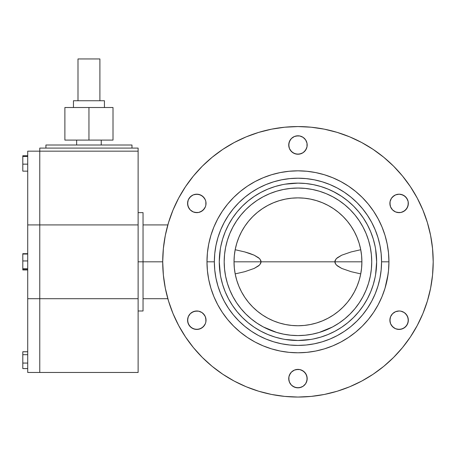 <?xml version="1.0" encoding="UTF-8"?>
<svg xmlns="http://www.w3.org/2000/svg" width="456" height="456" viewBox="0 0 456 456"><rect width="100%" height="100%" fill="white"/><g stroke="black" fill="none" stroke-linecap="round" stroke-linejoin="round"><path stroke-width="0.68" d="M143.041 261.812L143.041 212.633L143.041 261.812L162.712 261.812A135.244 135.244 0 0 1 297.956 126.569A135.244 135.244 0 0 1 433.2 261.812L432.55 275.065L430.601 288.198L427.375 301.068L422.906 313.568L417.229 325.561L410.406 336.95L402.5 347.609L393.591 357.441L383.752 366.356L373.093 374.262L361.711 381.085L349.712 386.756L337.218 391.231L324.341 394.457L311.214 396.401L297.956 397.051L284.704 396.401L271.571 394.457L258.7 391.231L246.2 386.756L234.202 381.085L222.819 374.262L212.16 366.356L202.327 357.441L193.412 347.609L185.506 336.95L178.684 325.561L173.012 313.568L168.538 301.068L165.311 288.198L163.368 275.065L162.712 261.812L163.368 248.554L165.311 235.427L168.538 222.551L173.012 210.056L178.684 198.058L185.506 186.675L193.412 176.016L202.327 166.178L212.16 157.269L222.819 149.363L234.202 142.54L246.2 136.863L258.7 132.394L271.571 129.168L284.704 127.218L297.956 126.569L311.214 127.218L324.341 129.168L337.218 132.394L349.712 136.863L361.711 142.54L373.093 149.363L383.752 157.269L393.591 166.178L402.5 176.016L410.406 186.675L417.229 198.058L422.906 210.056L427.375 222.551L430.601 235.427L432.55 248.554L433.2 261.812A135.244 135.244 0 0 1 297.956 397.051A135.244 135.244 0 0 1 162.712 261.812L138.122 261.812L143.041 261.812L143.041 310.992L143.041 261.812M305.623 139.889L307.002 143.212L307.002 146.809L307.002 143.212L307.179 145.008A9.223 9.223 0 0 1 297.956 154.231A9.223 9.223 0 0 1 288.733 145.008L289.44 148.536L291.435 151.529L294.428 153.53L296.161 154.054L299.757 154.054L303.08 152.674L305.623 150.132L307.002 146.809L307.002 143.212L305.623 139.889L303.08 137.341L299.757 135.968L297.956 135.791L294.428 136.492L291.435 138.487L289.44 141.48L288.733 145.008L289.44 141.48L290.29 139.889L288.916 143.212L288.916 146.809L288.916 143.212M391.442 198.286L392.587 196.889L393.984 195.744L391.442 198.286L392.587 196.889L395.58 194.889L399.108 194.188L400.909 194.364L402.637 194.889L405.629 196.889L407.63 199.882L405.629 196.889L404.233 195.744L406.775 198.286L408.154 201.609L408.154 205.211L408.154 201.609L408.331 203.41A9.223 9.223 0 0 1 399.108 212.633A9.223 9.223 0 0 1 389.886 203.41L390.592 206.938L392.587 209.931L395.58 211.932L397.313 212.456L400.909 212.456L404.233 211.077L406.775 208.535L408.154 205.211L408.154 201.609L406.775 198.286L404.233 195.744L400.909 194.364L399.108 194.188L395.58 194.889L392.587 196.889L391.442 198.286L390.068 201.609L390.068 205.211L390.068 201.609M391.442 315.09L392.587 313.688L395.58 311.693L399.108 310.992L400.909 311.169L404.233 312.542L405.629 313.688L407.63 316.681L405.629 313.688L404.233 312.542L400.909 311.169L399.108 310.992L395.58 311.693L392.587 313.688L391.442 315.09L392.587 313.688L395.58 311.693L399.108 310.992L400.909 311.169L404.233 312.542L405.629 313.688L407.63 316.681L408.331 320.209L408.154 322.01L408.154 318.413L408.331 320.209A9.223 9.223 0 0 1 399.108 329.431A9.223 9.223 0 0 1 389.886 320.209L390.592 323.737L392.587 326.73L395.58 328.73L397.313 329.255L400.909 329.255L404.233 327.875L406.775 325.333L408.154 322.01L408.154 318.413L406.775 315.09L404.233 312.542L400.909 311.169L399.108 310.992L395.58 311.693L392.587 313.688L390.592 316.681L389.886 320.209L390.068 318.413L390.068 322.01L390.068 318.413M289.44 375.083L291.435 372.09L289.44 375.083L291.435 372.09L294.428 370.09L297.956 369.388L299.757 369.565L296.161 369.565L299.757 369.565L301.484 370.09L304.477 372.09L306.478 375.083L304.477 372.09L306.478 375.083L307.179 378.611A9.223 9.223 0 0 1 297.956 387.834A9.223 9.223 0 0 1 288.733 378.611L289.44 382.139L291.435 385.132L294.428 387.133L296.161 387.657L299.757 387.657L303.08 386.278L305.623 383.735L307.002 380.412L307.002 376.81L305.623 373.487L303.08 370.945L299.757 369.565L297.956 369.388L294.428 370.09L291.435 372.09L290.29 373.487L288.916 376.81L288.916 380.412L288.916 376.81M205.85 318.413L205.85 322.01L205.85 318.413L206.026 320.209A9.223 9.223 0 0 1 196.804 329.431A9.223 9.223 0 0 1 187.581 320.209L188.288 323.737L190.283 326.73L193.276 328.73L196.804 329.431L198.605 329.255L200.332 328.73L203.325 326.73L205.325 323.737L205.85 322.01L206.026 320.209L205.325 316.681L203.325 313.688L201.928 312.542L198.605 311.169L195.008 311.169L191.68 312.542L190.283 313.688L188.288 316.681L187.581 320.209L188.288 316.681L190.283 313.688L193.276 311.693L196.804 310.992L198.605 311.169L201.928 312.542L204.47 315.09L201.928 312.542L198.605 311.169L196.804 310.992L195.008 311.169L191.68 312.542L190.283 313.688L188.288 316.681L190.283 313.688L191.68 312.542L195.008 311.169L196.804 310.992L198.605 311.169L201.928 312.542L204.47 315.09M205.85 201.609L205.85 205.211L205.85 201.609L206.026 203.41A9.223 9.223 0 0 1 196.804 212.633A9.223 9.223 0 0 1 187.581 203.41L188.288 206.938L190.283 209.931L193.276 211.932L196.804 212.633L198.605 212.456L200.332 211.932L203.325 209.931L205.325 206.938L205.85 205.211L205.85 201.609L205.325 199.882L203.325 196.889L200.332 194.889L198.605 194.364L195.008 194.364L193.276 194.889L190.283 196.889L188.288 199.882L187.581 203.41L188.288 199.882L190.283 196.889L193.276 194.889L195.008 194.364L198.605 194.364L200.332 194.889L196.804 194.188L193.276 194.889L196.804 194.188L198.605 194.364L201.928 195.744L204.47 198.286M217.951 286.077L220.715 293.807L217.951 286.077L215.962 278.12L214.753 270.003L214.354 261.812L206.978 261.812A90.983 90.983 0 0 1 297.956 170.829A90.983 90.983 0 0 1 388.939 261.812A90.983 90.983 0 0 1 297.956 352.79A90.983 90.983 0 0 1 206.978 261.812L214.354 261.812A83.602 83.602 0 0 0 297.956 345.414A83.602 83.602 0 0 0 381.564 261.812L388.939 261.812L388.501 252.892L387.19 244.063L385.024 235.399L382.014 226.991L378.195 218.92L373.606 211.265L368.288 204.094L362.292 197.476L355.674 191.48L348.504 186.162L340.843 181.573L332.772 177.755L324.37 174.745L315.706 172.579L306.877 171.268L297.956 170.829L289.041 171.268L280.206 172.579L271.548 174.745L263.14 177.755L255.069 181.573L247.408 186.162L240.238 191.48L233.626 197.476L227.63 204.094L222.311 211.265L217.717 218.92L213.904 226.991L210.894 235.399L208.723 244.063L207.412 252.892L206.978 261.812L207.412 270.727L208.723 279.562L210.894 288.22L213.904 296.628L217.717 304.699L222.311 312.36L227.63 319.531L233.626 326.143L240.238 332.139L247.408 337.457L255.069 342.051L263.14 345.865L271.548 348.874L280.206 351.046L289.041 352.351L297.956 352.79L306.877 352.351L315.706 351.046L324.37 348.874L332.772 345.865L340.843 342.051L348.504 337.457L355.674 332.139L362.292 326.143L368.288 319.531L373.606 312.36L378.195 304.699L382.014 296.628L385.024 288.22L387.19 279.562L388.501 270.727L388.939 261.812L381.564 261.812L381.159 270.003L379.956 278.12L377.961 286.077L375.197 293.807L371.691 301.222L367.502 308.21M375.596 274.626L376.645 261.812A78.689 78.689 0 0 1 297.956 340.495A78.689 78.689 0 0 1 219.273 261.812A78.689 78.689 0 0 1 297.956 183.124A78.689 78.689 0 0 1 376.645 261.812L375.596 248.993M369.383 280.252L368.551 283.227L370.306 276.205L371.372 269.04L371.725 261.812A73.769 73.769 0 0 1 297.956 335.582A73.769 73.769 0 0 1 224.187 261.812A73.769 73.769 0 0 1 297.956 188.043A73.769 73.769 0 0 1 371.725 261.812L371.372 254.579L370.306 247.42L368.551 240.397L366.111 233.58L363.016 227.037L359.294 220.829L354.979 215.01L350.122 209.646L344.753 204.784L338.939 200.475L332.732 196.753L326.188 193.657L319.371 191.218L312.349 189.457L305.189 188.396L297.956 188.043L302.784 188.203M168.538 301.068L173.012 313.568L168.538 301.068M337.218 391.231L349.712 386.756L337.218 391.231M427.375 222.551L422.906 210.056L427.375 222.551M258.7 132.394L246.2 136.863L258.7 132.394M234.202 142.54L222.819 149.363M306.478 148.536L304.477 151.529L306.478 148.536L304.477 151.529L303.08 152.674L301.484 153.53L297.956 154.231L294.428 153.53L292.832 152.674L290.29 150.132L289.44 148.536L291.435 151.529L289.44 148.536M292.832 137.341L294.428 136.492L292.832 137.341M299.757 135.968L296.161 135.968L299.757 135.968L303.08 137.341L299.757 135.968L297.956 135.791L294.428 136.492M390.068 205.211L389.886 203.41A9.223 9.223 0 0 1 399.108 194.188A9.223 9.223 0 0 1 408.331 203.41L407.63 206.938L405.629 209.931L402.637 211.932L400.909 212.456L399.108 212.633L395.58 211.932L392.587 209.931L391.442 208.535L392.587 209.931L395.58 211.932L399.108 212.633L400.909 212.456L402.637 211.932L405.629 209.931L407.63 206.938L405.629 209.931L402.637 211.932L400.909 212.456L399.108 212.633L395.58 211.932L392.587 209.931L391.442 208.535M390.068 322.01L389.886 320.209A9.223 9.223 0 0 1 399.108 310.992A9.223 9.223 0 0 1 408.331 320.209L407.63 323.737L405.629 326.73L402.637 328.73L400.909 329.255L399.108 329.431L395.58 328.73L399.108 329.431L402.637 328.73L399.108 329.431L395.58 328.73L392.587 326.73L391.442 325.333L393.984 327.875L391.442 325.333M290.29 383.735L289.44 382.139L288.733 378.611A9.223 9.223 0 0 1 297.956 369.388A9.223 9.223 0 0 1 307.179 378.611L306.478 382.139L305.623 383.735L307.002 380.412L307.002 376.81L307.002 380.412M296.161 387.657L299.757 387.657L296.161 387.657L292.832 386.278L294.428 387.133L297.956 387.834L301.484 387.133L303.08 386.278M204.47 325.333L201.928 327.875L204.47 325.333L201.928 327.875L198.605 329.255L196.804 329.431L193.276 328.73L196.804 329.431L200.332 328.73L198.605 329.255L195.008 329.255L191.68 327.875L189.137 325.333L188.288 323.737L189.137 325.333L191.68 327.875L189.137 325.333L187.764 322.01L187.764 318.413L187.581 320.209A9.223 9.223 0 0 1 196.804 310.992A9.223 9.223 0 0 1 206.026 320.209L205.85 322.01M204.47 208.535L201.928 211.077L198.605 212.456L196.804 212.633L193.276 211.932L190.283 209.931L188.288 206.938L190.283 209.931L193.276 211.932L195.008 212.456L198.605 212.456L200.332 211.932L203.325 209.931L204.47 208.535L201.928 211.077L198.605 212.456L196.804 212.633L193.276 211.932L190.283 209.931L189.137 208.535L187.764 205.211L187.764 201.609L187.581 203.41A9.223 9.223 0 0 1 196.804 194.188A9.223 9.223 0 0 1 206.026 203.41L205.85 205.211M427.375 301.068L422.906 313.568M258.7 391.231L246.2 386.756M168.538 222.551L173.012 210.056M337.218 132.394L349.712 136.863M296.161 154.054L299.757 154.054L296.161 154.054L292.832 152.674M402.637 194.889L399.108 194.188L395.58 194.889L399.108 194.188L402.637 194.889M404.233 327.875L405.629 326.73L407.63 323.737L405.629 326.73L402.637 328.73M191.68 195.744L189.137 198.286L188.288 199.882L190.283 196.889L193.276 194.889M288.916 146.809L288.733 145.008A9.223 9.223 0 0 1 297.956 135.791A9.223 9.223 0 0 1 307.179 145.008L307.002 146.809M304.477 151.529L303.08 152.674M408.154 205.211L407.63 206.938M393.984 195.744L395.58 194.889M408.154 322.01L407.63 323.737M291.435 372.09L292.832 370.945M299.757 369.565L303.08 370.945M201.928 327.875L200.332 328.73M187.764 318.413L188.288 316.681M187.764 201.609L188.288 199.882M388.102 274.107L385.024 288.22L382.014 296.628M373.606 312.36L368.288 319.531L362.292 326.143M280.206 351.046L271.548 348.874M208.723 279.562L207.811 274.107M255.069 181.573L263.14 177.755M306.877 171.268L315.706 172.579M332.772 177.755L340.843 181.573M355.674 191.48L362.292 197.476M377.961 237.542L375.197 229.818L377.961 237.542L379.956 245.499L381.159 253.616L381.564 261.812A83.602 83.602 0 0 0 297.956 178.205A83.602 83.602 0 0 0 214.354 261.812L214.753 253.616L215.962 245.499L217.951 237.542L220.715 229.818L224.227 222.403L228.41 215.409M337.383 188.089L344.36 192.267M258.529 335.536L251.558 331.358M346.873 323.447L341.675 327.237L347.877 322.637L353.599 317.45L358.781 311.727L353.599 317.45M347.877 200.988L353.599 206.169L347.877 200.988L341.675 196.388L335.052 192.415L328.069 189.115L320.802 186.51L313.306 184.634L305.668 183.5L297.956 183.124L285.142 184.173M369.976 277.789L369.742 278.81M362.44 297.643L359.624 302.288M301.576 335.491L297.956 335.582L305.189 335.223L312.349 334.162L319.371 332.401L326.188 329.962L332.732 326.866L338.939 323.144L333.712 326.336M318.214 332.743L313.175 333.991M282.384 333.917L276.541 332.401L283.564 334.162L290.728 335.223L297.956 335.582L293.134 335.422M262.12 326.291L257.475 323.481M226.529 243.367L227.367 240.397L225.606 247.42L224.546 254.579L224.187 261.812L224.546 269.04L225.606 276.205L227.367 283.227L229.801 290.039L232.896 296.582L236.618 302.795L233.432 297.568M225.942 245.835L226.176 244.809M233.478 225.976L236.288 221.331M257.013 200.446A73.769 73.769 0 0 0 257.007 200.452L262.2 197.288M277.704 190.876L282.737 189.628M294.337 188.129L297.956 188.043L290.728 188.396L283.564 189.457L276.541 191.218L269.73 193.657L263.18 196.753L256.973 200.475L251.159 204.784L245.795 209.646L240.933 215.01L236.618 220.829L232.896 227.037L229.801 233.58L227.367 240.397L229.801 233.58L232.896 227.037L236.618 220.829L240.933 215.01L245.795 209.646L251.159 204.784L256.973 200.475L263.18 196.753L269.73 193.657L276.541 191.218L283.564 189.457L290.728 188.396L297.956 188.043L305.189 188.396L312.349 189.457L319.371 191.218L326.188 193.657L332.732 196.753L338.939 200.475L344.753 204.784L350.122 209.646L354.979 215.01L359.294 220.829L363.016 227.037L366.111 233.58L368.551 240.397L370.306 247.42L371.372 254.579L371.725 261.812L371.372 269.04L370.306 276.205L368.551 283.227L366.111 290.039L368.551 283.227M313.528 189.707L319.371 191.218M333.792 197.328L338.437 200.138M359.322 220.869A73.769 73.769 0 0 0 359.317 220.864L362.48 226.051M368.893 241.555L369.383 243.367M368.357 296.964L367.359 298.891M335.052 331.204L328.069 334.51L335.052 331.204L341.675 327.237M285.142 339.446L297.956 340.495L310.775 339.446M262.804 332.207L260.878 331.216M248.041 322.637L242.318 317.45L248.041 322.637L254.243 327.237L260.866 331.204L267.843 334.51L275.116 337.109L282.606 338.985M232.531 305.526L228.564 298.902L225.258 291.925L228.564 298.902L232.531 305.526L237.131 311.727L242.318 317.45M220.322 248.993L219.273 261.812L220.322 274.626M227.561 226.655L228.553 224.734M237.131 211.892L242.318 206.169L237.131 211.892L232.531 218.093L228.564 224.717L225.258 231.699L222.659 238.967L220.784 246.462M254.243 196.388L260.866 192.415L267.843 189.115L260.866 192.415L254.243 196.388L248.041 200.988L242.318 206.169M310.775 184.173L313.306 184.634M333.108 191.412L341.675 196.388M363.381 218.093L367.354 224.717L370.654 231.699L367.354 224.717L363.381 218.093L358.781 211.892L353.599 206.169M236.618 302.795L240.933 308.609L245.795 313.973L251.159 318.835L256.973 323.144L263.18 326.866L269.73 329.962L276.541 332.401L269.73 329.962L263.18 326.866L256.973 323.144L251.159 318.835L245.795 313.973L240.933 308.609L236.618 302.795L232.896 296.582L229.801 290.039L227.367 283.227L225.606 276.205L224.546 269.04L224.187 261.812A73.769 73.769 0 0 1 297.956 188.043A73.769 73.769 0 0 1 371.725 261.812A73.769 73.769 0 0 1 297.956 335.582A73.769 73.769 0 0 1 224.187 261.812L224.546 254.579L225.606 247.42L227.367 240.397M338.939 323.144L344.753 318.835L350.122 313.973L354.979 308.609L359.294 302.795L363.016 296.582L366.111 290.039L363.016 296.582L359.294 302.795L354.979 308.609L350.122 313.973L344.753 318.835L338.939 323.144L332.732 326.866L326.188 329.962L319.371 332.401L312.349 334.162L305.189 335.223L297.956 335.582L290.728 335.223L283.564 334.162L276.541 332.401M367.473 308.262L362.583 314.851L357.077 320.927L350.995 326.439L344.405 331.324L337.366 335.542L329.95 339.053L322.227 341.818L314.269 343.807L306.153 345.015L297.956 345.414L289.765 345.015L281.648 343.807L273.685 341.818L265.962 339.053L258.546 335.542M251.507 331.324L244.918 326.439L238.841 320.927L233.329 314.851L228.445 308.262L224.227 301.222L220.715 293.807M228.445 215.363L233.329 208.774L238.841 202.692L244.918 197.186L251.507 192.295L258.546 188.077L265.962 184.572L273.685 181.807L281.648 179.812L289.765 178.609L297.956 178.205L306.153 178.609L314.269 179.812L322.227 181.807L329.95 184.572L337.366 188.077M344.405 192.295L350.995 197.186L357.077 202.692L362.583 208.774L367.473 215.363L371.691 222.403L375.197 229.818M220.784 277.162L222.659 284.652L225.258 291.925M313.306 338.985L320.802 337.109L328.069 334.51M358.781 311.727L363.381 305.526L367.354 298.902L370.654 291.925L373.253 284.652L375.134 277.162M375.134 246.462L373.253 238.967L370.654 231.699M282.606 184.634L275.116 186.51L267.843 189.115M361.893 261.812A63.931 63.931 0 0 1 297.956 325.744A63.931 63.931 0 0 1 234.025 261.812L234.333 268.077L235.25 274.284L236.778 280.372L238.893 286.277L241.572 291.948L244.798 297.329L248.537 302.368L252.749 307.019L257.401 311.231L262.439 314.971L267.82 318.197L273.492 320.876L279.397 322.99L285.484 324.512L291.692 325.436L297.956 325.744L304.226 325.436L310.428 324.512L316.515 322.99L322.426 320.876L328.098 318.197L333.478 314.971L338.517 311.231L343.163 307.019L347.381 302.368L351.114 297.329L354.34 291.948L357.025 286.277L359.14 280.372L360.662 274.284L361.585 268.077L361.893 261.812L361.585 255.542L360.662 249.341L359.14 243.253L357.025 237.342L354.34 231.671L351.114 226.29L347.381 221.251L343.163 216.606L338.517 212.388L333.478 208.654L328.098 205.428L322.426 202.743L316.515 200.629L310.428 199.107L304.226 198.183L297.956 197.875L291.692 198.183L285.484 199.107L279.397 200.629L273.492 202.743L267.82 205.428L262.439 208.654L257.401 212.388L252.749 216.606L248.537 221.251L244.798 226.29L241.572 231.671L238.893 237.342L236.778 243.253L235.25 249.341L234.333 255.542L234.025 261.812A63.931 63.931 0 0 1 297.956 197.875A63.931 63.931 0 0 1 361.893 261.812L334.841 261.812L335.069 260.57L336.494 258.506L341.721 255.189L351.086 251.946L360.736 249.728L351.086 251.946L341.721 255.189L337.429 257.686L335.981 259.059L334.841 261.812L361.893 261.812M368.551 240.397L368.368 239.805M276.541 191.218L275.948 191.4M226.227 244.587L226.307 244.262M235.205 249.734L244.815 251.946L235.205 249.734M249.546 253.376L244.815 251.946L254.174 255.183L249.546 253.376M258.472 257.674L254.174 255.183L259.418 258.501L260.843 260.564L261.071 261.812L260.023 259.168L258.472 257.674M234.025 261.812L334.841 261.812L335.895 264.457L337.446 265.945L341.738 268.441L351.097 271.679L360.736 273.891L351.097 271.679L341.738 268.441L336.5 265.124L335.075 263.055L334.841 261.812L261.071 261.812L260.843 263.049L259.424 265.118L254.191 268.43L244.832 271.673L235.176 273.891L244.832 271.673L254.191 268.43L258.484 265.933L259.931 264.565L261.071 261.812L234.025 261.812M370.432 248.064A73.769 73.769 0 0 0 366.122 233.603M366.1 233.557A73.769 73.769 0 0 0 363.033 227.071M359.271 220.79A73.769 73.769 0 0 0 338.979 200.497M332.698 196.735A73.769 73.769 0 0 0 326.211 193.669M326.16 193.646A73.769 73.769 0 0 0 269.752 193.646M269.701 193.669A73.769 73.769 0 0 0 263.22 196.735M256.939 200.497A73.769 73.769 0 0 0 236.647 220.79M232.879 227.071A73.769 73.769 0 0 0 229.813 233.557M229.795 233.603A73.769 73.769 0 0 0 225.481 248.064M369.691 279.032L369.611 279.363M229.704 289.805L229.904 290.278M263.471 327.02L276.724 332.458M319.177 332.464L332.441 327.026M366.014 290.278L366.208 289.805M226.529 280.252L226.455 279.944L226.529 280.252M39.769 151.158L138.122 151.158L138.122 224.928L39.769 224.928L39.769 298.697L138.122 298.697L138.122 224.928L138.122 372.466L39.769 372.466L39.769 298.697L39.769 372.466L27.719 372.466L27.719 298.697L138.122 298.697L138.122 372.466L39.769 372.466L39.769 151.158L39.769 224.928L27.719 224.928L27.719 298.697L27.719 151.158L138.122 151.158L138.122 224.928L39.769 224.928L39.769 148.086L39.769 224.928L27.719 224.928L27.719 151.158L39.769 151.158M138.122 148.086L39.769 148.086L138.122 148.086L138.122 151.158L138.122 148.086M45.913 145.008L45.913 148.086L45.913 145.008L131.978 145.008L131.978 148.086L131.978 145.008L45.913 145.008M39.769 372.466L27.719 372.466L27.719 298.697L39.769 298.697L39.769 372.466M27.719 260.946L22.8 260.946L22.8 254.038L27.719 254.038L22.8 254.038L22.8 253.678L27.719 253.678L22.8 253.678L22.8 260.946L27.719 260.946M22.8 269.581L27.719 269.581L22.8 269.581L22.8 268.715L27.719 268.715L22.8 268.715L22.8 260.946L22.8 269.946L27.719 269.946L22.8 269.946L22.8 269.581M27.719 363.067L22.8 363.067L22.8 354.682L27.719 354.682L22.8 354.682L22.8 351.781L27.719 351.781L22.8 351.747L27.719 351.747L22.8 351.747L22.8 363.067L27.719 363.067M22.8 368.556L27.719 368.556L22.8 368.556L22.8 363.067L22.8 368.59L27.719 368.59L22.8 368.556M27.719 156.448L22.8 156.448L22.8 155.752L27.719 155.752L22.8 155.752L22.8 156.448L27.719 156.448M22.8 171.154L27.719 171.154L22.8 171.154L22.8 164.143L27.719 164.143L22.8 164.143L22.8 156.448L22.8 171.154M101.243 140.095L101.243 145.008L101.243 140.095M76.654 145.008L76.654 140.095L76.654 145.008M73.456 107.513L73.456 100.747L73.456 107.513M104.435 100.747L104.435 107.513L104.435 100.747L99.898 100.747L104.435 100.747M64.883 140.095L113.008 140.095L113.008 107.513L113.008 140.095L64.883 140.095L64.883 107.513L113.008 107.513L88.948 107.513L88.948 140.095L88.948 107.513L64.883 107.513L64.883 140.095M77.993 100.747L99.898 100.747L73.456 100.747L77.993 100.747L77.993 58.949L77.993 100.747M77.993 58.949L99.898 58.949L99.898 100.747L99.898 58.949L77.993 58.949M143.041 212.633L138.122 212.633M167.842 224.928L143.041 224.928M167.842 298.697L143.041 298.697M143.041 310.992L138.122 310.992"/></g></svg>
